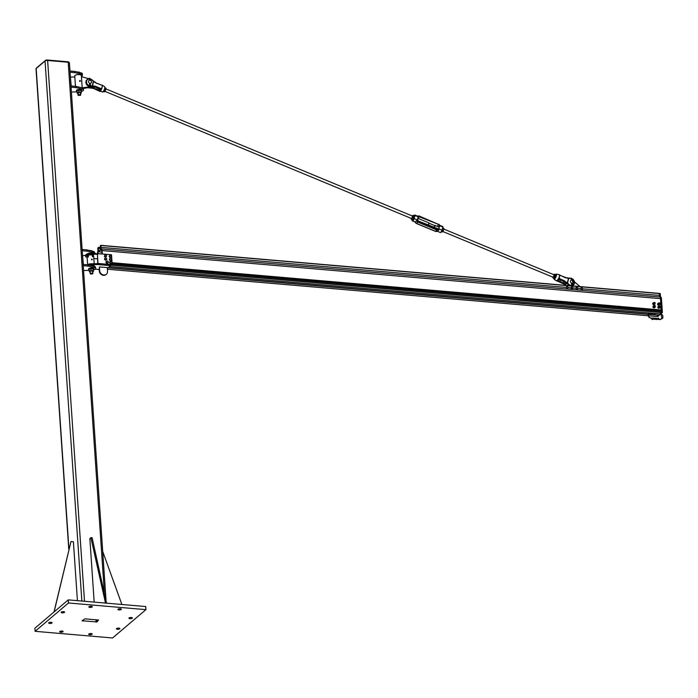 <?xml version="1.0" encoding="UTF-8"?>
<svg xmlns="http://www.w3.org/2000/svg" width="698" height="698" viewBox="0 0 698 698"><rect width="100%" height="100%" fill="white"/><g stroke="black" fill="none" stroke-linecap="round" stroke-linejoin="round"><path stroke-width="1.05" d="M96.952 621.944L82.076 620.766L84.947 618.838L98.566 620.016L96.952 621.944L96.813 619.859M132.245 618.219A1.736 0.585 -3.9 0 1 130.325 618.681A1.736 0.585 -3.9 0 1 128.929 618.201A1.736 0.585 -3.9 0 1 130.622 617.494A1.736 0.585 -3.9 0 1 132.384 617.966A1.736 0.585 -3.9 0 1 132.245 618.219M64.478 612.382A1.736 0.585 -3.9 0 1 62.558 612.844A1.736 0.585 -3.9 0 1 61.162 612.364A1.736 0.585 -3.9 0 1 62.855 611.666A1.736 0.585 -3.9 0 1 64.617 612.129A1.736 0.585 -3.9 0 1 64.478 612.382M119.733 628.846A1.736 0.585 -3.9 0 1 117.814 629.308A1.736 0.585 -3.9 0 1 116.418 628.828A1.736 0.585 -3.9 0 1 118.11 628.121A1.736 0.585 -3.9 0 1 119.873 628.593A1.736 0.585 -3.9 0 1 119.733 628.846M51.966 623.009A1.736 0.585 -3.9 0 1 50.047 623.471A1.736 0.585 -3.9 0 1 48.651 622.991A1.736 0.585 -3.9 0 1 50.343 622.293A1.736 0.585 -3.9 0 1 52.106 622.756A1.736 0.585 -3.9 0 1 51.966 623.009M92.031 634.264A1.736 0.585 -3.9 0 1 90.112 634.726A1.736 0.585 -3.9 0 1 88.716 634.246A1.736 0.585 -3.9 0 1 90.4 633.54A1.736 0.585 -3.9 0 1 92.171 634.011A1.736 0.585 -3.9 0 1 92.031 634.264M121.225 609.467A1.736 0.585 -3.9 0 1 119.306 609.93A1.736 0.585 -3.9 0 1 117.91 609.45A1.736 0.585 -3.9 0 1 119.602 608.743A1.736 0.585 -3.9 0 1 121.365 609.214A1.736 0.585 -3.9 0 1 121.225 609.467M62.986 631.76A1.736 0.585 -3.9 0 1 61.066 632.222A1.736 0.585 -3.9 0 1 59.67 631.742A1.736 0.585 -3.9 0 1 61.363 631.044A1.736 0.585 -3.9 0 1 63.125 631.507A1.736 0.585 -3.9 0 1 62.986 631.76M92.18 606.972A1.736 0.585 -3.9 0 1 90.269 607.426A1.736 0.585 -3.9 0 1 88.864 606.946A1.736 0.585 -3.9 0 1 90.557 606.248A1.736 0.585 -3.9 0 1 92.328 606.71A1.736 0.585 -3.9 0 1 92.18 606.972M35.109 631.315L112.561 637.981L145.926 609.642L145.716 606.545L68.264 599.879L68.474 602.976L35.109 631.315L34.9 628.217L68.264 599.879M145.926 609.642L68.474 602.976M68.753 549.056L36.008 68.797A1.981 0.672 -3.9 0 1 36.174 68.509L45.038 60.979A1.981 0.672 -3.9 0 1 47.63 60.473L68.203 62.244A1.981 0.672 -3.9 0 1 69.399 62.776L106.026 600.079M36.497 68.23A1.483 0.506 -3.9 0 1 36.462 68.142A1.483 0.506 -3.9 0 1 36.584 67.924L45.449 60.394A1.483 0.506 -3.9 0 1 47.394 60.019L67.968 61.79A1.483 0.506 -3.9 0 1 68.858 62.183L68.875 62.366M121.888 604.494L102.719 551.49M106.384 601.676L105.171 601.571L90.888 537.643L92.101 537.748L106.489 603.168M90.888 537.643L89.85 538.533L94.178 602.112M105.276 603.063L105.171 601.571M77.417 600.664L73.395 541.753L70.978 541.543L54.121 611.893M70.978 541.543L54.095 611.561M83.367 264.463L82.364 252.938M83.149 264.446L87.983 264.856L88.061 266.104L94.326 267.543A4.458 1.509 -3.9 0 1 95.652 268.503A4.458 1.509 -3.9 0 1 93.401 269.986M87.983 264.856L94.247 266.304L94.326 267.543M94.247 266.304A4.458 1.509 -3.9 0 1 95.565 267.264L95.652 268.503M89.196 270.362L83.559 270.51M83.228 265.685L88.061 266.104M82.128 249.491L86.962 249.91L87.049 251.149L93.314 252.589A4.458 1.509 -3.9 0 1 94.562 253.33M86.962 249.91L93.227 251.35L93.314 252.589M93.227 251.35A4.458 1.509 -3.9 0 1 94.553 252.31L94.614 253.322M85.505 255.485L82.757 255.555M82.216 250.73L87.049 251.149M83.524 269.934L83.385 267.892M71.196 85.967L70.193 74.442M70.978 85.95L75.812 86.369L75.899 87.608L82.163 89.047A4.458 1.509 -3.9 0 1 83.481 90.007A4.458 1.509 -3.9 0 1 81.16 91.517M75.812 86.369L82.076 87.808L82.163 89.047M82.076 87.808A4.458 1.509 -3.9 0 1 83.402 88.768L83.481 90.007M77.103 91.866L71.388 92.014M71.065 87.189L75.899 87.608M69.957 70.995L74.791 71.414L74.878 72.653L81.142 74.093A4.458 1.509 -3.9 0 1 82.469 75.061A4.458 1.509 -3.9 0 1 81.378 76.143M74.791 71.414L81.055 72.854L81.142 74.093M81.055 72.854A4.458 1.509 -3.9 0 1 82.381 73.822L82.469 75.061M74.817 76.946L70.594 77.059M70.044 72.234L74.878 72.653M71.353 91.438L71.213 89.396M87.093 254.055A3.298 1.117 176.1 0 0 87.084 254.055A3.298 1.117 176.1 0 1 89.658 253.147A3.298 1.117 176.1 0 1 92.808 253.374M87.311 255.738A3.298 1.117 176.1 0 0 88.358 256.096M92.311 255.834A3.298 1.117 176.1 0 0 93.296 255.337M88.419 257.03A3.298 1.117 -3.9 0 1 87.041 256.227A3.298 1.117 -3.9 0 1 90.26 254.892A3.298 1.117 -3.9 0 1 93.628 255.782A3.298 1.117 -3.9 0 1 93.358 256.262A3.298 1.117 -3.9 0 1 92.372 256.759M102.336 253.985L90.74 253.426A4.79 1.623 176.1 0 0 85.496 255.398L85.557 256.332A4.79 1.623 -3.9 0 1 90.801 254.36L95.582 254.229L95.521 253.304M95.582 254.229L97.101 254.36M87.119 257.396A4.79 1.623 -3.9 0 1 85.557 256.332M97.406 258.836L93.811 258.53M106.166 274.41A4.293 3.673 49.7 0 1 105.983 274.584A4.293 3.673 49.7 0 1 101.812 274.829A4.293 3.673 49.7 0 1 99.264 270.972L99.404 266.924L107.274 267.596L107.527 271.321A4.293 3.673 -130.3 0 1 106.366 274.253A4.293 3.673 -130.3 0 1 102.205 274.497A4.293 3.673 -130.3 0 1 99.657 270.641L99.404 266.924L101.219 267.081M90.147 265.362A3.298 1.117 -3.9 0 1 94.335 266.156L94.343 266.331M88.882 265.066A4.79 1.623 -3.9 0 1 91.534 264.743L97.999 264.577L110.554 265.659L110.493 264.725L97.938 263.643L91.464 263.809A4.79 1.623 176.1 0 0 87.032 264.778M97.999 264.577L97.458 253.566L111.523 254.779L112.204 264.69L98.139 263.478M99.168 269.489L95.294 269.158M110.554 265.659L107.326 268.398M97.737 263.652L97.458 253.566M110.511 264.908L112.204 264.69M105.459 267.439L107.274 267.596M91.473 259.246L91.874 259.918L91.831 259.106M92.153 259.612L91.63 259.752L91.674 259.159M92.66 273.773A1.317 0.445 176.1 0 0 92.773 273.686A1.317 0.445 176.1 0 0 92.851 273.52A1.317 0.445 176.1 0 0 91.333 273.18A1.317 0.445 176.1 0 0 90.217 273.695A1.317 0.445 176.1 0 0 90.312 273.852A1.317 0.445 176.1 0 0 90.443 273.921M91.377 273.424L92.598 273.86L90.513 274L91.377 273.424M89.772 250.556A1.981 0.672 -3.9 0 1 90.731 250.538L89.676 250.626M92.145 251.533L91.525 250.687A1.981 0.672 -3.9 0 1 91.604 250.713M91.822 251.027L90.731 250.538A1.981 0.672 -3.9 0 1 91.525 250.687M89.17 270.004A2.644 0.89 -3.9 0 1 88.611 269.498A2.644 0.89 -3.9 0 1 91.185 268.433A2.644 0.89 -3.9 0 1 93.872 269.14A2.644 0.89 -3.9 0 1 93.549 269.611A2.644 0.89 -3.9 0 1 93.384 269.716M88.672 269.28A2.644 0.89 -3.9 0 1 88.576 269.062A2.644 0.89 -3.9 0 1 91.15 267.988A2.644 0.89 -3.9 0 1 93.846 268.704A2.644 0.89 -3.9 0 1 93.776 268.931M88.821 78.761L81.457 76.64L82.181 87.835L81.334 75.497A3.298 1.117 176.1 0 0 78.656 74.59A3.298 1.117 176.1 0 0 75.009 75.471A3.298 1.117 176.1 0 0 74.747 75.951L75.463 86.334M82.216 87.8L90.077 86.796A4.293 3.673 49.7 0 0 91.168 86.386M84.03 87.957L83.306 88.498M91.237 86.378L90.923 86.639A4.293 3.673 -130.3 0 1 89.423 87.355L83.385 88.506M79.537 80.811L79.86 81.492L80.261 81.212L79.537 80.811L80.034 80.706M80.226 81.151L79.808 80.663M80.226 80.558L80 81.099L79.973 80.532M80.218 80.549L80.383 81.003M80.488 95.277A1.317 0.445 176.1 0 0 80.602 95.19A1.317 0.445 176.1 0 0 80.68 95.033A1.317 0.445 176.1 0 0 79.354 94.666A1.317 0.445 176.1 0 0 78.045 95.19A1.317 0.445 176.1 0 0 78.045 95.198A1.317 0.445 176.1 0 0 78.15 95.356A1.317 0.445 176.1 0 0 78.272 95.425M80.68 95.033A1.317 0.445 176.1 0 0 80.68 95.024L80.54 92.921M78.255 95.364L80.436 95.364L78.255 95.364M80.13 72.74L77.609 72.06A1.981 0.672 -3.9 0 1 77.844 72.042A1.981 0.672 -3.9 0 1 79.354 72.191A1.981 0.672 -3.9 0 1 79.371 72.199L79.38 72.199M79.555 72.278L79.014 72.383M77.085 91.534A2.644 0.89 -3.9 0 1 76.44 91.002A2.644 0.89 -3.9 0 1 79.014 89.937A2.644 0.89 -3.9 0 1 81.71 90.644A2.644 0.89 -3.9 0 1 81.492 91.037A2.644 0.89 -3.9 0 1 81.142 91.255M76.501 90.784A2.644 0.89 -3.9 0 1 76.405 90.566A2.644 0.89 -3.9 0 1 78.979 89.492A2.644 0.89 -3.9 0 1 81.675 90.208A2.644 0.89 -3.9 0 1 81.614 90.435M661.067 310.244L660.544 298.648A2.644 1.038 -85.1 0 0 660.029 297.043A2.644 1.038 94.9 0 1 659.505 295.437L659.296 293.413L100.852 245.356M97.397 253.461A2.644 1.038 94.9 0 1 97.633 252.283A2.644 1.038 -85.1 0 0 97.895 250.015L97.772 248.156L98.401 247.362L98.27 251.42L100.87 249.203L100.233 245.818L100.817 245.33L101.027 247.354A2.644 1.038 -85.1 0 0 101.55 248.959A2.644 1.038 94.9 0 1 102.074 250.565L102.292 253.88M102.021 253.863L101.864 251.638A2.644 1.038 -85.1 0 0 101.053 249.893A2.644 1.038 -85.1 0 0 100.652 250.041L98.566 251.812A2.644 1.038 -85.1 0 0 97.807 253.496M98.444 247.982L100.809 248.191M98.401 247.362L100.765 247.572M656.818 316.526L648.468 315.81L656.818 316.526L658.397 315.164M661.399 312.634L659.872 313.952L661.477 312.564L661.407 311.36L112.16 264.08L661.407 311.36M659.959 311.238L660.378 310.182M661.076 310.244L112.09 262.98L661.076 310.244M89.649 269.018A1.981 0.672 -3.9 0 1 89.667 269.009A1.981 0.672 -3.9 0 1 90.007 268.87A1.981 0.672 -3.9 0 1 91.962 268.651A1.981 0.672 -3.9 0 1 92.755 268.8A1.981 0.672 -3.9 0 1 92.834 268.826M92.851 273.52L92.712 271.417A1.317 0.445 176.1 0 0 92.406 271.173A1.317 0.445 176.1 0 0 90.566 271.217A1.317 0.445 176.1 0 0 90.339 271.313A1.317 0.445 176.1 0 0 90.077 271.618L90.217 273.695M92.747 271.932A1.981 0.672 176.1 0 0 92.965 271.836A1.981 0.672 176.1 0 0 93.349 271.304A1.981 0.672 176.1 0 0 92.11 270.85A1.981 0.672 176.1 0 0 90.155 271.068A1.981 0.672 176.1 0 0 89.44 271.74A1.981 0.672 176.1 0 0 89.876 272.046A1.981 0.672 176.1 0 0 90.112 272.107M89.798 272.011L89.257 271.199L91.037 270.606L93.166 270.763L93.506 271.505L92.755 268.8M93.166 270.763L93.035 268.896L90.906 268.739L89.126 269.332L89.257 271.199M90.007 268.87L89.126 269.332M93.506 271.505L92.625 271.967L93.506 271.505M90.906 268.739L91.037 270.606M77.417 90.557L77.495 90.513A1.981 0.672 -3.9 0 1 77.495 90.513A1.981 0.672 -3.9 0 1 77.967 90.339A1.981 0.672 -3.9 0 1 79.938 90.173A1.981 0.672 -3.9 0 1 80.593 90.304A1.981 0.672 -3.9 0 1 80.645 90.321M80.54 92.947A1.317 0.445 176.1 0 0 80.235 92.677A1.317 0.445 176.1 0 0 78.481 92.694A1.317 0.445 176.1 0 0 78.176 92.817A1.317 0.445 176.1 0 0 77.906 93.122M80.575 93.436A1.981 0.672 176.1 0 0 80.793 93.34A1.981 0.672 176.1 0 0 81.195 92.86A1.981 0.672 176.1 0 0 80.087 92.372A1.981 0.672 176.1 0 0 78.115 92.537A1.981 0.672 176.1 0 0 77.251 93.192A1.981 0.672 176.1 0 0 77.705 93.549A1.981 0.672 176.1 0 0 77.94 93.611M81.047 90.661L79.938 90.173L77.033 90.775L77.155 92.642L79.049 92.092L81.099 92.311L81.265 93.07L80.331 93.515L81.265 93.07L81.047 90.661M81.099 92.311L80.977 90.443L79.938 90.173M77.967 90.339L77.033 90.775M77.321 93.41L78.359 93.68L77.321 93.41L77.155 92.642M78.918 90.225L79.049 92.092M109.883 261.767A1.152 0.986 49.7 0 0 111.314 263.582A1.152 0.986 49.7 0 0 111.375 263.521M109.987 261.855L110.773 261.27L111.907 262.265A0.986 0.846 49.7 0 0 110.127 262.361L109.726 262.082L109.935 263.155L110.938 263.643L111.715 263.059A1.152 0.986 -130.3 0 1 109.944 263.233A1.152 0.986 -130.3 0 1 110.441 261.506M106.253 261.462A1.152 0.986 49.7 0 0 107.675 263.268A1.152 0.986 49.7 0 0 107.745 263.207M106.384 261.48L107.204 260.956L108.286 262.012A0.986 0.846 49.7 0 0 106.489 261.986L106.113 261.706L106.262 262.78L107.239 263.329L108.068 262.806A1.152 0.986 -130.3 0 1 106.314 262.919A1.152 0.986 -130.3 0 1 106.811 261.2M111.985 262.832L111.628 263.094A0.986 0.846 49.7 0 0 111.907 262.265L111.715 263.059M111.2 263.416L110.738 263.146A0.986 0.846 49.7 0 0 111.628 263.094L110.938 263.643M110.205 262.928L110.127 262.361A0.986 0.846 49.7 0 0 110.738 263.146L109.935 263.155M108.33 262.579L107.954 262.814A0.986 0.846 49.7 0 0 108.286 262.012L108.068 262.806M107.501 263.111L107.047 262.806A0.986 0.846 49.7 0 0 107.954 262.814L107.239 263.329M106.524 262.561L106.489 261.986A0.986 0.846 49.7 0 0 107.047 262.806L106.262 262.78M106.253 258.155L106.75 259.01A0.986 0.846 49.7 0 0 105.346 258.059L106.253 258.155M106.733 259.577L106.332 259.761A0.986 0.846 49.7 0 0 106.75 259.01L105.59 260.232L104.656 259.595L104.604 258.53L105.346 258.059A0.986 0.846 49.7 0 0 104.927 258.81L104.866 258.304M105.852 260.014L105.415 259.665A0.986 0.846 49.7 0 0 106.332 259.761L105.59 260.232M104.918 259.377L104.927 258.81A0.986 0.846 49.7 0 0 105.415 259.665L104.656 259.595M111.261 258.705L111.575 259.621A0.986 0.846 49.7 0 0 110.363 258.408L111.261 258.705M111.453 260.162L110.991 260.241A0.986 0.846 49.7 0 0 111.575 259.621L110.205 260.598L109.394 259.796L109.569 258.775L110.363 258.408A0.986 0.846 49.7 0 0 109.778 259.028L109.83 258.548M110.467 260.38L110.101 259.944A0.986 0.846 49.7 0 0 110.991 260.241L110.205 260.598M109.656 259.569L109.778 259.028A0.986 0.846 49.7 0 0 110.101 259.944L109.394 259.796M111.148 255.73L111.331 256.663A0.986 0.846 49.7 0 0 110.293 255.294L111.148 255.73M111.122 257.169L110.642 257.161A0.986 0.846 49.7 0 0 111.331 256.663L109.83 257.44L109.132 256.524L110.293 255.294A0.986 0.846 49.7 0 0 109.603 255.791L109.743 255.346M110.092 257.213L109.778 256.724A0.986 0.846 49.7 0 0 110.642 257.161L109.83 257.44M109.403 256.306L109.603 255.791A0.986 0.846 49.7 0 0 109.778 256.724L109.132 256.524M106.288 255.276L106.497 256.21A0.986 0.846 49.7 0 0 105.415 254.883L106.288 255.276M106.314 256.724L105.843 256.742A0.986 0.846 49.7 0 0 106.497 256.21L105.032 257.039L104.307 256.157L105.415 254.883A0.986 0.846 49.7 0 0 104.752 255.416L104.866 254.953M105.293 256.812L104.97 256.341A0.986 0.846 49.7 0 0 105.843 256.742L105.032 257.039M104.569 255.93L104.752 255.416A0.986 0.846 49.7 0 0 104.97 256.341L104.307 256.157M566.235 282.777L564.822 285.281M565.153 285.308L566.462 282.969M574.498 281.852L580.021 286.59M582.333 288.1L582.629 288.963A0.934 0.803 49.7 0 0 581.486 287.812L582.333 288.1M582.507 289.478L582.08 289.548A0.934 0.803 49.7 0 0 582.629 288.963L582.245 289.696M581.574 289.67L581.233 289.26A0.934 0.803 49.7 0 0 582.08 289.548L581.321 289.897M580.937 288.396L581.486 287.812A0.934 0.803 49.7 0 0 581.233 289.26L580.937 288.396M580.815 288.902L580.989 287.942M577.464 287.655L577.796 288.51A0.934 0.803 49.7 0 0 576.609 287.41L577.464 287.655M577.7 289.024L577.272 289.12A0.934 0.803 49.7 0 0 577.796 288.51L577.438 289.251M576.775 289.269L576.417 288.876A0.934 0.803 49.7 0 0 577.272 289.12L576.522 289.487M576.086 288.012L576.609 287.41A0.934 0.803 49.7 0 0 576.417 288.876L576.086 288.012M575.99 288.536L576.12 287.559M572.412 288.71L571.557 288.44A0.934 0.803 49.7 0 0 572.953 288.117L572.412 288.71M571.139 288.091L571.252 287.576A0.934 0.803 49.7 0 0 571.557 288.44L570.877 288.309L571.793 286.983A0.934 0.803 49.7 0 0 571.252 287.576L571.296 287.122M572.639 287.253L572.953 288.117A0.934 0.803 49.7 0 0 571.793 286.983L572.639 287.253M567.971 287.053L568.032 287.934A0.934 0.803 49.7 0 0 567.204 286.555L567.971 287.053M567.779 288.379L567.317 288.309A0.934 0.803 49.7 0 0 568.032 287.934L567.518 288.597M566.793 288.291L566.549 287.803A0.934 0.803 49.7 0 0 567.317 288.309L566.532 288.518M566.488 286.93L567.204 286.555A0.934 0.803 49.7 0 0 566.549 287.803L566.488 286.93M566.235 287.375L566.671 286.538M657.752 316.508L656.931 316.438L658.432 315.164L654.323 314.815L654.061 313.385M655.309 313.498L655.745 313.533M659.872 313.952L655.754 313.594M655.317 313.681L654.148 314.676M102.074 250.565L660.544 298.648L661.477 312.259L662.385 312.329L661.46 298.727A2.644 1.038 -85.1 0 0 660.936 297.121A2.644 1.038 94.9 0 1 660.413 295.516L660.186 293.518L659.348 293.465M660.291 293.736L659.383 293.657L659.505 295.437L582.655 288.824M656.931 316.438L657.795 316.534M657.839 316.517L662.385 312.329M657.56 304.066L658.738 302.941L659.689 303.551L658.746 302.941L657.882 303.394L657.961 304.476L658.903 305.087L657.97 304.459L657.882 303.394L658.755 302.941L659.689 303.551L659.758 304.633L658.223 305.166M657.944 304.974L657.586 304.389M658.772 303.281A0.689 0.585 49.7 0 0 658.973 304.564A0.689 0.585 49.7 0 0 659.54 304.188A0.663 0.567 49.7 0 1 658.502 304.284A0.663 0.567 49.7 0 1 658.729 303.307M659.523 304.014A0.593 0.506 49.7 0 0 659.444 302.897A0.593 0.506 49.7 0 0 659.523 304.014M654.017 304.799L653.38 304.747M653.049 302.976L653.904 302.531L652.726 303.255L653.738 304.93L654.925 304.197L654.061 304.651L653.127 304.049L653.049 302.976L653.921 302.531L654.846 303.141L654.925 304.197L654.855 303.15L653.921 302.531L654.846 303.133L654.925 304.197M653.101 304.564L652.743 303.97M653.93 302.862A0.689 0.585 49.7 0 0 654.131 304.154A0.689 0.585 49.7 0 0 654.698 303.77M653.895 302.897A0.663 0.567 49.7 0 0 653.66 303.874A0.663 0.567 49.7 0 0 654.663 303.796M654.68 303.595A0.593 0.506 49.7 0 0 654.602 302.478A0.593 0.506 49.7 0 0 654.68 303.595M658.153 308.08L658.17 307.582L659.113 308.184L658.17 307.582L658.101 306.492L658.973 306.047L659.898 306.658L659.976 307.713L658.432 308.263M659.069 308.315L659.968 307.731L659.331 308.176L659.976 307.713L659.907 306.666M659.889 306.649L658.964 306.047L657.795 307.486M658.982 306.378A0.689 0.585 49.7 0 0 659.182 307.67A0.689 0.585 49.7 0 0 659.75 307.286M658.947 306.405A0.663 0.567 49.7 0 0 658.711 307.39A0.663 0.567 49.7 0 0 659.715 307.312M659.732 307.111A0.593 0.506 49.7 0 0 659.654 305.994A0.593 0.506 49.7 0 0 659.732 307.111M652.944 306.361L654.113 305.628L655.056 306.23L655.125 307.321L655.064 306.248L654.131 305.628L653.249 306.082L653.328 307.164L653.258 306.073L654.131 305.628L655.056 306.239L655.134 307.295L654.27 307.748L653.337 307.146L654.27 307.748L653.598 307.844M653.311 307.661L652.953 307.068M654.82 307.582L654.227 307.897M654.139 305.96A0.689 0.585 49.7 0 0 654.34 307.251A0.689 0.585 49.7 0 0 654.907 306.867M654.105 305.994A0.663 0.567 49.7 0 0 653.869 306.972A0.663 0.567 49.7 0 0 654.872 306.902M654.89 306.692A0.593 0.506 49.7 0 0 654.82 305.576A0.593 0.506 49.7 0 0 654.89 306.692M572.09 283.423L571.488 283.379M573.459 281.791A1.649 1.413 -130.3 0 1 570.868 282.577A1.649 1.413 -130.3 0 1 572.482 280.308A1.649 1.413 -130.3 0 1 573.459 281.791M89.58 83.481L90.182 83.533M88.524 81.64A1.649 1.413 49.7 0 0 91.106 83.027A1.649 1.413 49.7 0 0 88.969 80.506A1.649 1.413 49.7 0 0 88.524 81.64M90.033 83.428L90.723 85.557L89.92 84.606M89.344 79.162L89.222 78.193M89.623 83.455L89.396 85.296L89.632 83.455M90.635 85.566L90.025 84.266L89.396 85.296M89.684 80.218L89.606 78.996L89.405 80.27M89.71 85.278L89.693 83.437M89.606 78.996L89.894 80.218L89.981 78.83L89.248 78.167L89.143 78.813L89.414 80.27M90.094 84.301L90.723 85.557M89.667 79.04L89.457 78.289L89.667 79.04M89.614 78.935L89.396 78.403M571.941 283.327L572.63 285.447L571.828 284.496M571.252 279.052L571.13 278.092M571.592 284.278L571.304 285.185M572.543 285.456L571.932 284.165L571.296 285.203M571.592 280.107L571.051 278.703M571.618 285.177L571.601 283.327M571.514 278.886L571.802 280.107M572.002 284.199L572.02 283.336M571.583 278.938L571.365 278.188L571.583 278.938M571.522 278.825L571.304 278.293M572.5 285.473L572.316 285.63A3.961 3.385 49.7 0 1 568.251 284.103A8.716 7.451 -130.3 0 0 567.247 283.03L567.518 282.891A2.644 1.352 40.1 0 1 567.378 282.76L564.089 281.381M92.459 85.767A2.644 0.811 -8.2 0 1 92.284 85.767L92.476 85.758A2.644 1.169 14.7 0 1 92.284 85.688L92.284 85.767A8.926 7.634 49.7 0 0 91.028 85.88A3.752 3.211 -130.3 0 1 86.639 82.826A3.752 3.211 -130.3 0 1 89.152 78.865M99.482 91.141A3.394 0.907 -67.5 0 0 99.727 91.438A3.394 0.907 -67.5 0 0 101.454 89.431L101.734 88.751A3.403 0.907 -67.5 0 0 101.829 88.515L102.109 87.285L101.419 88.768L95.705 86.343L92.476 85.758L93.576 81.561A2.644 1.169 14.7 0 1 93.384 81.492L92.284 85.688M93.611 81.492L96.507 83.271L93.567 81.553A2.644 1.352 40.1 0 1 93.419 81.422L93.384 81.492M93.532 81.422L93.419 81.422A8.926 7.634 49.7 0 1 92.468 80.392L89.248 78.167L89.126 78.83M95.705 86.343L95.233 86.901L91.857 86.334A8.716 7.451 49.7 0 0 90.653 86.447A3.961 3.385 -130.3 0 1 86.412 84.205A3.961 3.385 -130.3 0 1 86.953 79.747L89.074 78.726A3.961 3.385 49.7 0 0 87.311 79.441A3.961 3.385 49.7 0 0 86.77 83.9A3.961 3.385 49.7 0 0 91.01 86.142A8.716 7.451 -130.3 0 1 92.328 86.037L95.591 86.604L101.419 88.768L101.262 89.309A3.237 0.864 112.5 0 1 99.378 90.915L102.58 91.953A2.783 0.742 112.5 0 0 104.7 88.445A2.783 0.742 112.5 0 0 104.709 86.822L102.327 85.173A3.394 0.907 -67.5 0 0 101.978 85.191M101.332 89.03L101.925 88.184M100.8 89.012L100.311 89.431L100.259 88.794M101.35 88.864L92.049 86.334M90.836 87.363L93.453 88.41L90.4 87.669A8.716 7.451 49.7 0 0 89.082 87.773L89.082 87.773A3.961 3.385 -130.3 0 1 87.582 87.704M102.449 86.186L102.493 85.976A3.403 0.907 -67.5 0 0 102.501 85.81L102.493 85.461A3.394 0.907 -67.5 0 0 102.327 85.173L101.882 85.156M99.456 90.845L99.831 90.243L99.09 90.862M102.24 85.924L102.17 86.84M96.525 83.184L102.344 85.322L102.493 85.976M99.334 89.03L99.029 90.208L93.811 88.114L99.325 90.583L98.828 90.897M98.889 90.923L93.41 88.419L98.889 90.923M93.462 81.361A8.716 7.451 -130.3 0 1 92.52 80.349L96.507 83.149L102.475 85.522M102.344 85.322L96.507 83.271M565.223 284.575L556.995 280.919M562.335 282.908L565.45 284.165M572.203 285.377A3.752 3.211 -130.3 0 1 568.469 283.92A8.926 7.634 49.7 0 0 567.518 282.891L567.553 282.821A2.644 1.169 14.7 0 1 567.369 282.742L567.378 282.76M567.553 282.821L568.652 278.624A2.644 1.169 14.7 0 1 568.469 278.546L567.369 282.742L559.211 278.354L559.334 276.931L558.784 278.048A3.403 0.907 112.5 0 1 558.679 278.293L558.339 278.947A3.394 0.907 112.5 0 1 556.524 280.91L554.142 279.261A2.783 0.742 -67.5 0 0 555.242 278.345A2.783 0.742 -67.5 0 0 556.341 275.78A2.783 0.742 -67.5 0 0 556.271 274.131A2.783 0.742 -67.5 0 0 555.905 274.279M568.652 278.624L568.652 278.546A2.644 0.811 -8.2 0 1 568.477 278.546L559.491 275.143M568.582 278.415A8.716 7.451 -130.3 0 0 569.769 278.31L569.908 278.432A8.926 7.634 49.7 0 1 568.652 278.546L565.459 277.699M566.959 283.405L558.941 278.668M559.377 274.977L559.124 274.654A3.394 0.907 112.5 0 1 559.377 274.977L559.621 275.213M559.447 275.352L559.447 275.352A3.403 0.907 112.5 0 1 559.447 275.518L559.334 276.931L560.005 275.16L565.45 277.787M556.908 280.884A3.237 0.864 -67.5 0 0 558.479 278.982L558.339 278.947M564.647 280.858L558.862 278.38A3.577 0.951 -67.5 0 0 558.976 278.127L558.95 278.668L558.679 278.293M559.499 276.539L559.866 275.745M97.197 87.66L96.778 87.974L96.708 87.477M428.319 225.184L429.017 222.924L417.971 218.343M433.999 227.539L435.107 225.445L434.409 227.705M558.269 279.392L561.061 280.552L561.497 280.212M414.769 215.603L415.127 215.542A3.193 0.846 -67.5 0 0 414.9 215.036L413.827 215.603A2.932 0.777 112.5 0 1 414.769 215.603L413.993 218.579A2.932 0.777 112.5 0 1 412.108 220.175L412.221 220.437M413.993 218.579L415.127 215.542L418.233 216.834L417.709 216.24L419.524 216.066L419.533 216.511A1.291 1.108 49.7 0 0 418.093 217.157L417.456 219.582A1.291 1.108 49.7 0 0 418.311 221.187L418.268 221.039A1.03 0.881 -130.3 0 1 417.587 219.774L417.456 219.582M438.074 229.119L438.745 228.551A1.03 0.881 -130.3 0 1 438.501 228.953L418.311 221.03L437.646 229.197L418.311 221.187A1.3 1.108 -130.3 0 1 417.413 219.949L415.057 221.981M417.413 219.949L414.307 218.666A3.193 0.846 -67.5 0 1 412.448 220.943L412.082 220.271M440.63 232.321A2.932 0.777 -67.5 0 0 442.2 230.288L442.052 230.174A3.193 0.846 112.5 0 1 440.194 232.451C440.421 232.949 441.092 232.225 442.218 230.279L443.003 227.26M442.209 230.261L442.872 227.051L442.052 230.174L438.946 228.883L438.868 229.982L437.297 231.247L440.194 232.451M418.085 217.924L419.376 216.834L438.859 224.529A1.3 1.108 -130.3 0 1 439.757 225.759L442.872 227.051A3.193 0.846 112.5 0 0 442.645 226.545L443.012 227.216M417.605 219.704L418.242 217.314A1.03 0.881 -130.3 0 1 419.376 216.834L419.533 216.511A1.3 1.108 -130.3 0 0 418.233 216.834L417.709 216.24A2.059 1.762 49.7 0 1 419.411 216.11L438.868 224.529A1.291 1.108 49.7 0 1 439.723 226.135L438.745 228.551L439.723 226.135M442.794 231.5L553.313 277.342L554.308 274.899M552.947 277.185A1.981 0.523 -67.5 0 0 552.912 277.472A1.981 0.523 -67.5 0 0 553.052 277.944A1.981 0.523 -67.5 0 0 553.846 277.228A1.981 0.523 -67.5 0 0 554.605 275.396A1.981 0.523 -67.5 0 0 554.578 274.288A1.981 0.523 -67.5 0 0 554.133 274.523A1.981 0.523 -67.5 0 0 553.959 274.75M556.001 275.239A1.981 0.523 112.5 0 1 556.001 275.3A1.981 0.523 112.5 0 1 555.896 275.937A1.981 0.523 112.5 0 1 555.128 277.76A1.981 0.523 112.5 0 1 554.779 278.249A1.981 0.523 112.5 0 1 554.736 278.284M553.453 278.127L554.482 278.554L555.128 277.76L555.861 274.82L554.43 274.209L553.784 275.012L554.43 274.209L554.98 274.471L554.491 276.434L553.453 278.127L552.903 277.865L553.017 276.836L552.903 277.865M554.482 278.554L555.128 277.76M555.896 275.937L556.009 274.899L554.98 274.471M554.491 276.434L555.521 276.862M443.841 228.708A1.981 0.523 112.5 0 1 443.841 228.769A1.981 0.523 112.5 0 1 443.727 229.433A1.981 0.523 112.5 0 1 442.96 231.256A1.981 0.523 112.5 0 1 442.619 231.719A1.981 0.523 112.5 0 1 442.584 231.762M442.323 229.878L443.352 230.357L443.727 229.433L443.849 228.394L442.837 227.914M441.424 231.675L442.314 232.041L443.352 230.357M442.314 232.041L442.96 231.256M443.727 229.433L443.849 228.394L442.82 227.967M104.892 91.342L411.654 218.579L412.649 216.136M411.288 218.43A1.981 0.523 -67.5 0 0 411.253 218.657A1.981 0.523 -67.5 0 0 411.253 218.71A1.981 0.523 -67.5 0 0 411.619 219.137A1.981 0.523 -67.5 0 0 412.518 217.837A1.981 0.523 -67.5 0 0 413.05 216.057A1.981 0.523 -67.5 0 0 412.684 215.577A1.981 0.523 -67.5 0 0 412.474 215.761A1.981 0.523 -67.5 0 0 412.3 215.987M414.342 216.537L414.342 216.537A1.981 0.523 112.5 0 1 414.333 216.589A1.981 0.523 112.5 0 1 413.801 218.369A1.981 0.523 112.5 0 1 413.12 219.486A1.981 0.523 112.5 0 1 413.094 219.512L413.12 219.486M412.684 215.577L413.233 215.359L413.12 216.869L411.331 219.46L411.253 218.657L411.331 219.46L412.911 219.669L414.333 216.589M412.911 219.669L412.169 218.919M413.12 216.869L414.15 217.296M413.233 215.359L414.263 215.787M105.939 88.55A1.981 0.523 112.5 0 1 105.939 88.611A1.981 0.523 112.5 0 1 105.834 89.239A1.981 0.523 112.5 0 1 105.075 91.072A1.981 0.523 112.5 0 1 104.717 91.56A1.981 0.523 112.5 0 1 104.674 91.604M103.409 91.447L104.43 91.866L105.468 90.164L105.956 88.21L104.936 87.773L105.956 88.21L105.834 89.239M104.43 91.866L105.075 91.072M104.438 89.737L105.468 90.164M96.088 622.119L95.931 619.789M82.477 620.941L82.434 620.409M36.174 68.509L68.893 548.471M45.038 60.979L81.849 601.048M47.63 60.473L84.502 601.275M68.203 62.244L104.36 592.619M47.394 60.019L47.42 60.456M67.968 61.79L67.994 62.227M90.801 254.36L90.74 253.426M91.534 264.743L91.464 263.809M90.077 86.796L89.423 87.355M568.198 287.576L570.964 287.82M572.971 287.986L575.798 288.23M577.804 288.405L580.64 288.649M100.896 245.495L659.374 293.579M101.027 247.354L566.078 287.393M112.064 262.71L661.32 309.999M101.55 248.959L660.936 297.121M98.06 248.392L100.835 248.628M98.086 248.287L100.826 248.532M107.379 269.219L648.119 315.775L107.379 269.219M108.007 267.823L648.093 314.327M648.425 314.353L658.371 315.208M108.234 267.631L648.154 314.117M648.494 314.144L654.148 314.632M98.566 251.812L101.899 252.1M100.652 250.041L101.411 250.111M109.569 266.496L659.933 313.882L109.551 266.505M110.52 265.135L661.477 312.564M110.52 265.074L661.495 312.512M112.16 264.106L661.416 311.395M112.125 263.495L659.915 310.654M112.116 263.382L659.95 310.549M112.073 262.762L661.311 310.052M661.364 312.678L662.271 312.756M661.46 298.727L660.544 298.648M660.413 295.516L659.505 295.437M651.88 313.812L650.361 313.655L651.627 313.175M650.972 313.123L650.361 313.638L650.327 313.07L650.361 313.655M652.534 313.254L651.592 314.056L652.647 313.262M658.86 305.218L659.758 304.633L659.689 303.569M652.726 303.647L653.04 302.984M657.778 307.164L658.956 306.047L659.898 306.649L659.976 307.713M658.275 318.105L657.595 318.934L656.897 318.541M655.291 319.152L655.291 318.401M655.317 318.401L655.317 319.161M655.204 318.393L655.204 319.152M656.792 319.501L656.827 318.314M655.265 319.37L655.309 318.183M656.582 318.471L655.518 318.637M656.888 318.75L655.387 318.14L655.204 318.881L655.387 318.14M655.518 318.672L656.879 318.794L656.705 319.544L656.897 318.803M653.476 318.995L652.996 318.628L651.967 319.518M652.298 319.536L653.503 319.003M653.441 318.576L651.086 318.367L648.817 317.136L648.014 314.885L648.974 312.948M653.503 318.244L651.112 318.044C648.704 317.834 648.032 316.246 649.088 313.28L649.524 313.001M653.389 318.236L653.389 318.995M654.977 319.344L655.012 318.157M654.768 318.314L653.494 318.026M653.45 319.213L653.703 318.515L655.064 318.637L654.89 319.387L655.064 318.637M655.064 318.602L653.572 317.983L653.389 318.733L653.572 317.983M90.696 85.549L90.173 84.345M89.379 78.638L89.475 80.253M89.963 84.292L89.902 83.42M89.728 79.005L89.815 80.209M572.604 285.447L572.081 284.234L572.63 285.447M571.287 278.537L571.383 280.142M571.871 284.191L571.819 283.318M571.645 278.903L571.723 280.107M102.065 87.241L101.69 88.044M92.023 86.351L90.627 86.456L91.028 85.88M89.946 78.9A3.752 3.211 -130.3 0 1 92.468 80.392M92.52 80.349A3.961 3.385 49.7 0 0 89.998 78.795M90.627 86.456C86.273 85.68 85.043 83.446 86.953 79.747A3.961 3.385 -130.3 0 1 87.137 79.598M90.792 86.744L90.705 87.102A8.926 7.634 49.7 0 0 90.164 87.119M93.951 87.869L90.906 87.11L91.054 86.535M100.067 89.335L99.831 90.243L98.88 90.452M102.946 91.813A2.574 0.689 -67.5 0 0 104.77 88.567A2.574 0.689 -67.5 0 0 104.866 87.18M93.392 88.384L87.538 87.712M89.484 87.337L89.44 87.477A8.716 7.451 -130.3 0 1 90.653 87.363M88.594 87.512A3.961 3.385 49.7 0 0 89.44 87.477L89.082 87.773M557.388 280.631L562.719 282.611L557.589 280.404M569.908 278.432A3.752 3.211 -130.3 0 1 570.947 278.423M571.906 278.703A3.752 3.211 -130.3 0 1 574.41 282.105A3.752 3.211 -130.3 0 1 572.552 285.281M568.469 283.92L567.893 284.409A8.716 7.451 49.7 0 0 566.977 283.414M570.973 278.301L565.397 277.673L560.023 275.195M553.985 278.903A2.783 0.742 -67.5 0 0 554.142 279.261L554.064 277.542M555.46 274.646A2.574 0.689 112.5 0 1 556.114 275.789A2.574 0.689 112.5 0 1 554.736 278.668A2.574 0.689 112.5 0 1 553.933 278.328M559.307 277.865L559.395 276.94M573.276 285.159A3.961 3.385 -130.3 0 1 573.11 285.316A3.961 3.385 -130.3 0 1 572.011 285.901L573.468 285.011A3.961 3.385 49.7 0 0 571.932 278.615M569.559 285.691A3.961 3.385 -130.3 0 1 567.893 284.409M572.491 285.561A3.961 3.385 49.7 0 0 573.468 285.011L571.941 278.598M570.964 278.319A3.961 3.385 49.7 0 0 569.812 278.301M565.589 283.92L562.841 282.358M417.744 216.214L414.9 215.036A3.193 0.846 -67.5 0 0 414.464 215.167M412.23 220.542A3.193 0.846 -67.5 0 0 412.448 220.943L415.345 222.139M429.113 223.273L434.793 225.629L429.113 223.247M438.51 226.859L439.382 226.126A1.03 0.881 -130.3 0 0 438.702 224.852L437.044 226.257M438.501 228.953A1.03 0.881 -130.3 0 1 437.655 229.084M418.311 221.03L417.605 219.739L418.093 217.157M416.54 220.716A2.059 1.762 49.7 0 0 417.84 222.104L418.311 221.187L437.646 229.197A1.291 1.108 49.7 0 0 439.086 228.56M438.946 228.883A1.3 1.108 -130.3 0 1 437.637 229.206L435.508 231.308M437.349 231.265A2.059 1.762 -130.3 0 1 435.683 231.378L416.183 223.281M438.868 229.982A2.059 1.762 49.7 0 1 437.166 230.122L417.84 222.104L416.357 223.36A2.059 1.762 -130.3 0 1 415.074 222.025M438.737 224.119L440.176 225.672M94.169 263.739L93.628 255.782M87.608 264.507L87.041 256.227M91.831 259.019L91.7 259.543L92.284 259.447M88.576 269.062L88.611 269.498M93.846 268.704L93.872 269.14M77.906 93.104L78.045 95.198M76.405 90.566L76.44 91.002M81.675 90.208L81.71 90.644M100.817 245.33L659.296 293.413M654.122 314.719L654.026 313.385M660.186 293.518L659.34 293.439M650.676 313.978L651.583 314.056M659.697 303.56L659.767 304.616M659.121 304.537L659.872 303.909M658.354 303.63L659.095 303.002M654.288 304.119L655.029 303.49M653.52 303.211L654.262 302.583M659.34 307.635L660.081 307.007M658.572 306.727L659.313 306.099M654.497 307.216L655.239 306.588M653.729 306.309L654.471 305.68M660.91 313.908L661.966 318.724L660.221 319.248L656.923 318.969M661.181 313.681L662.856 315.601L662.803 318.175L660.186 319.579L656.897 319.291M658.598 318.166L656.914 318.873M655.204 318.934L656.705 319.544M653.555 318.209L653.546 319.047M653.389 318.777L654.89 319.387M89.684 84.371L89.388 85.313M571.741 278.982L571.819 280.107M572.037 283.336L572.098 284.217M104.709 86.822L104.787 88.55C103.793 91.176 103.06 92.319 102.58 91.953M95.207 86.918L101.035 89.187M556.969 280.936L565.249 284.636M569.481 285.683L564.106 281.416L558.522 278.947M555.442 274.637L556.271 274.131L559.124 274.654M558.487 278.973L556.524 280.91M96.778 87.974L100.311 89.431M105.904 88.899L412.666 216.144M435.107 225.445L439.121 227.112M443.806 229.057L554.325 274.899M414.917 221.816L416.235 223.404L435.561 231.422L437.384 231.239M440.133 225.506L442.645 226.545"/></g></svg>
